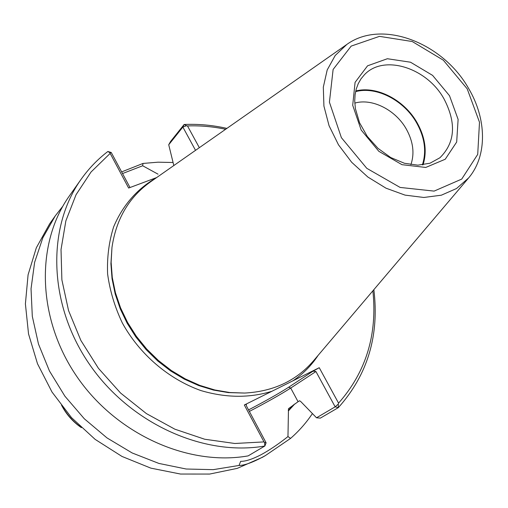<?xml version="1.0" encoding="UTF-8"?>
<svg xmlns="http://www.w3.org/2000/svg" width="508" height="508" viewBox="0 0 508 508"><rect width="100%" height="100%" fill="white"/><g stroke="black" fill="none" stroke-linecap="round" stroke-linejoin="round"><path stroke-width="0.76" d="M410.889 164.656C414.706 153.429 413.201 141.599 406.368 129.159C395.751 110.026 372.237 97.993 354.794 103.099M422.377 164.903C426.669 151.581 424.771 137.611 416.687 122.98C404.082 100.362 376.422 85.96 355.606 91.631M423.056 164.821C427.209 151.428 425.24 137.42 417.151 122.803C404.47 100.076 376.777 85.509 355.752 90.97M346.431 44.717L150.692 181.731C129.064 197.028 116.154 218.948 111.97 247.491L111.125 262.319L112.281 277.508L115.443 292.786L120.561 307.861L127.572 322.453L136.334 336.277L146.704 349.066L158.477 360.572L171.431 370.586L185.312 378.911L199.847 385.407L214.77 389.966L229.787 392.525L244.627 393.059C273.437 391.535 296.456 380.714 313.69 360.591L468.249 178.384M81.178 179.197L69.501 195.739C35.763 242.856 36.792 317.525 76.314 375.755C115.678 434.048 187.979 466.547 248.145 455.886L264.852 446.005L264.554 442.468L266.109 442.811L264.852 446.005C203.46 456.743 129.324 423.196 88.805 363.328C48.127 303.53 46.857 227.127 81.178 179.197C88.773 168.51 97.669 159.271 107.861 151.492L110.122 152.864L110.166 153.391L91.046 172.002L76.054 194.71L65.862 220.859L61.023 249.58L61.881 279.864L68.548 310.559L80.874 340.455L98.444 368.332L120.587 393.046L146.399 413.595L174.828 429.177L204.692 439.236L234.81 443.484L264.008 441.909L244.329 404.997L319.253 367.709L338.563 403.136C366.097 371.907 377.527 334.467 372.872 290.824M319.253 367.709L313.049 371.164L315.938 371.526L335.159 406.832L338.353 407.619L320.364 418.122L316.516 417.786L335.159 406.832L338.265 404.101L338.353 407.619C367.608 374.917 379.444 335.598 373.856 289.655M195.536 150.343L182.867 127.064L168.726 144.755L170.523 141.542L184.137 124.485L186.569 125.724L182.867 127.064L184.137 124.485C198.361 123.863 212.617 125.159 226.898 128.391M186.569 125.724L187.484 125.927L199.339 147.682M225.641 129.267C212.89 126.587 200.171 125.476 187.484 125.927M338.563 403.136L338.265 404.101M156.648 177.565L128.638 188.036L110.166 153.391M264.554 442.468L264.008 441.909M107.861 151.492L111.246 152.489L110.122 152.864M246.259 404.444L246.545 406.14L266.109 442.811M246.393 404.349L244.329 404.997M315.938 371.526L290.709 388.061L298.075 401.701L299.587 400.749L300.831 401.625L316.516 417.786M173.825 165.544L168.726 144.755M130.004 187.528L111.246 152.489M294.805 403.904L288.442 410.909L288.449 408.718L298.075 401.701M288.442 410.909L287.966 436.575L290.582 438.391L265.373 455.593C253.422 462.185 244.646 465.474 239.039 465.455L240.665 461.34C245.478 461.442 252.241 459.257 260.953 454.787C269.424 450.209 278.422 444.138 287.966 436.575M173.069 162.49L157.95 162.192L143.008 163.443L142.659 165.76L122.485 173.571M142.665 165.76L158.026 174.168M62.833 206.21L55.264 215.881L42.837 237.769L34.633 262.306L31.039 288.773L32.302 316.325L38.487 344.062L49.467 371.011L64.922 396.221L84.328 418.795L107.017 437.928L132.163 452.965L158.871 463.423L186.201 469.017L213.214 469.659L239.039 465.455M290.582 438.391C298.971 431.051 306.248 422.789 312.401 413.595M121.603 171.914L143.008 163.443M55.264 215.881L49.613 223.882L36.309 247.821L28.08 274.809L25.4 303.886L28.537 333.934L37.497 363.734L52 392.03L71.488 417.614L95.155 439.388L121.99 456.444L150.825 468.128L180.454 474.034L209.658 474.059L237.293 468.363L262.357 457.333L265.373 455.6M444.049 98.971C426.942 67.659 383.61 53.912 364.331 74.841L360.953 78.924L358.248 83.642L356.273 88.932L355.086 94.723L354.724 100.933L355.384 108.591L359.55 122.765L367.284 136.404L377.977 148.33L390.728 157.531L404.431 163.271L417.894 165.164L430.003 163.214L439.903 157.772C455.174 142.691 456.559 123.095 444.049 98.971M449.504 95.694L432.594 75.387L410.521 62.217L387.375 58.731L367.563 65.811L355.086 82.353L352.704 105.296L361.163 130.01L378.828 151.308L401.993 164.687L425.748 167.443L445.23 159.245L456.679 142.03L458.114 119.38L449.504 95.694M467.201 88.824L443.344 60.204L412.242 41.523L379.476 36.36L351.18 46.101L333.115 69.45L329.419 102.184L341.395 137.681L366.782 168.319L400.101 187.427L434.105 191.11L461.721 179.089L477.717 154.388L479.495 122.237L467.201 88.824M346.932 44.361L335.248 55.442L327.196 69.952L323.317 87.147L323.92 106.089L329.057 125.698L338.487 144.812L351.676 162.274L367.843 177.025L385.997 188.182L405.047 195.116L423.856 197.472L441.338 195.199L456.527 188.525L468.643 177.921C487.54 155.702 486.651 118.853 468.694 88.608C443.262 43.028 382.264 18.898 346.932 44.361M111.97 247.491L110.915 263.76L112.058 278.797L115.183 293.916L120.25 308.839L127.178 323.272L135.852 336.95L146.113 349.606L157.759 360.991L170.58 370.897L184.309 379.133L198.698 385.559L213.462 390.074L228.327 392.601L244.627 393.059M292.9 380.822C303.066 373.964 311.48 365.468 318.148 355.327M156.343 177.775C136.989 188.982 122.752 205.334 113.646 226.841C108.966 241.662 106.947 257.346 107.601 273.901C109.849 290.614 114.757 306.972 122.333 322.974C139.529 354.184 168.459 379.006 200.876 390.563C225.844 397.929 249.53 398.164 271.932 391.262M248.558 409.918C265.786 400.895 279.146 393.332 288.646 387.236L313.049 371.164M249.371 411.436C267.132 402.114 280.911 394.322 290.709 388.061L288.646 387.236M288.258 410.572L293.58 404.793M80.378 426.707C73.355 421.646 67.647 415.379 63.252 407.918M81.388 427.666C72.879 421.818 66.25 414.312 61.506 405.155"/></g></svg>
